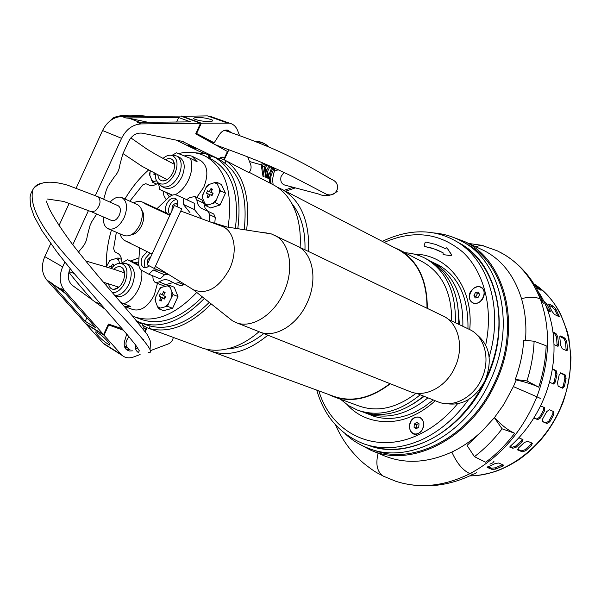 <?xml version="1.0" encoding="UTF-8"?>
<svg xmlns="http://www.w3.org/2000/svg" width="601" height="601" viewBox="0 0 601 601"><rect width="100%" height="100%" fill="white"/><g stroke="black" fill="none" stroke-linecap="round" stroke-linejoin="round"><path stroke-width="0.9" d="M374.415 450.352C414.142 465.925 470.666 436.371 494.585 382.664C520.466 328.687 505.629 264.402 467.112 244.224L465.97 243.593M373.875 416.238L371.681 415.261M418.319 433.599L420.82 431.788L422.308 429.805L423.495 426.86L423.788 423.75C422.781 418.011 419.776 415.93 414.765 417.515C405.743 421.354 409.371 438.159 418.319 433.599M484.015 291.26C481.747 281.328 466.692 289.254 469.554 298.78C471.627 303.805 475.196 304.775 480.252 301.687L482.363 299.426L483.767 296.601L484.256 294.19L484.015 291.26M368.375 445.394C386.586 451.742 405.983 450.359 426.582 441.254C461.418 425.358 490.867 384.422 497.478 341.443C504.134 298.434 487.704 258.993 459.359 243.089L458.225 242.458M443.102 254.599L451.186 255.688L451.531 254.629L446.941 247.755M424.712 246.575L424.148 245.711L425.102 242.601L425.831 242.03L435.913 244.487L445.424 248.656L446.836 247.672L451.298 254.501L450.607 255.628L443.117 254.599L443.087 252.803L437.994 250.316L431.36 247.965L424.479 246.448L433.952 248.822L442.682 252.578M437.859 264.951L440.007 265.89M277.294 187.196L282.049 189.36C300.763 200.246 309.62 220.973 308.621 251.549M427.003 308.245C426.95 280.186 417.545 260.744 398.771 249.918L397.877 249.453M427.303 308.388C427.303 280.119 417.86 260.526 398.959 249.618L393.279 247.071M451.697 320.972C451.764 292.807 442.246 273.215 423.157 262.179L422.255 261.713M291.793 203.469C301.093 214.918 305.488 230.363 304.977 249.798M259.061 331.699C251.902 337.92 244.487 342.63 236.802 345.838C223.64 351.112 211.582 351.653 200.629 347.461L173.291 337.424M455.363 322.722C456.099 291.973 446.145 270.563 425.493 258.475C419.107 255.072 412.263 253.164 404.969 252.736M458.691 324.315C459.397 293.649 449.435 272.283 428.791 260.203L427.859 259.715M226.472 160.978C243.728 174.448 250.444 197.474 246.613 230.07M272.786 184.552L273.68 185.018C284.01 190.615 291.53 200.163 296.248 213.655C299.599 223.715 300.883 234.983 300.102 247.462M358.85 410.603L360.825 411.324C381.425 418.529 402.377 413.473 423.667 396.142M459.48 324.69L457.436 302.889M462.838 326.298C463.514 295.737 453.53 274.424 432.893 262.352L430.354 261.074M441.945 267.084L441.412 266.806M267.851 335.185C247.251 352.096 227.794 357.279 209.486 350.714L205.858 349.098M210.906 351.239L333.037 396.097C351.375 402.662 370.344 398.508 389.959 383.626M328.386 394.384L332.931 396.442C351.42 403.053 370.539 398.824 390.289 383.761M263.794 333.57C251.774 343.096 239.739 348.182 227.681 348.82M334.366 396.968L358.549 405.84C377.285 412.519 396.502 408.297 416.215 393.182L437.678 401.708C452.448 408.387 473.19 397.975 481.596 379.013C490.769 359.946 484.939 336.575 469.914 329.679L469.261 329.371M340.482 399.207L348.37 405.517L357.325 410.047C377.931 417.259 398.906 412.173 420.234 394.774M211.214 303.926C189.803 325.419 169.136 333.615 149.213 328.499L150.047 326.08M226.194 160.835L224.902 163.044M412.925 404.105L424.261 396.375M161.316 327.913L160.317 327.425M363.785 412.346L365.19 412.902C385.782 420.114 406.704 415.088 427.95 397.839M149.762 326.899L149.033 328.484L149.762 326.899M225.367 162.255L226.051 160.76L225.367 162.255M366.715 413.458L376.083 416.869M145.262 330.415L145.81 330.61L145.262 330.415M225.082 156.568L225.6 156.838L225.082 156.568M226.442 155.013L225.923 154.742L226.442 155.013M410.791 421.654C413.172 417.823 416.11 416.41 419.603 417.425C423.728 419.881 424.637 423.885 422.338 429.445C419.971 433.238 417.056 434.658 413.601 433.689C409.416 431.248 408.485 427.236 410.791 421.654M418.529 423.397L416.418 424.809L416.17 428.07L416.846 428.49M416.283 428.798L418.762 427.033L419.017 423.758L416.793 422.263L414.322 424.036L414.066 427.296L416.283 428.798L414.066 427.296L414.322 424.036L416.793 422.263L419.017 423.758L418.762 427.033L416.283 428.798M414.066 427.296L416.17 428.07M414.322 424.036L416.418 424.809M472.634 302.649C464.716 298.765 473.295 282.898 480.89 287.406L480.905 287.413C488.868 291.2 480.342 307.164 472.747 302.709L472.634 302.649M479.072 293.386L477.525 293.498L475.939 296.421L476.728 297.856M479.583 294.655L478.351 292.094L475.534 292.477L473.949 295.407L475.173 297.968L477.99 297.593L479.583 294.655L477.99 297.593L475.173 297.968L473.949 295.407L475.534 292.477L478.351 292.094L479.583 294.655M477.525 293.498L475.534 292.477M473.949 295.407L475.939 296.421M449.961 236.155L464.678 241.602C505.591 260.331 522.457 326.982 495.494 383.1C470.651 438.993 411.092 468.532 370.847 450.232L384.152 455.783C405.119 464.235 427.679 462.995 451.847 452.05C462.86 446.798 473.137 439.601 482.701 430.466L494.503 417.53L503.841 404.405L513.389 386.586L516.191 379.945L515.26 379.449C520.023 366.505 522.855 353.418 523.741 340.181L534.116 341.24L546.166 345.748C545.67 359.593 543.184 373.409 538.714 387.187C532.907 384.392 525.402 381.981 516.191 379.945M370.847 450.232L358.677 443.741M510.129 446.37C523.291 434.568 533.823 420.234 541.711 403.369C559.561 365.468 557.623 320.28 538.421 291.868M525.484 340.361C526.641 325.494 525.312 311.588 521.495 298.637C514.321 275.776 501.843 259.775 484.068 250.617L480.109 248.776M475.541 246.65L481.416 245.268L483.347 245.726M521.495 298.637C529.541 296.714 535.799 296.834 540.276 299.013L543.417 303.235M515.26 379.449L526.949 380.936C531.149 367.669 533.53 354.432 534.116 341.24M494.503 417.53C501.422 425.14 508.145 430.384 514.674 433.253C506.087 444.575 496.426 454.236 485.683 462.244L474.429 456.67C484.654 448.864 493.864 439.579 502.068 428.813L494.217 417.432M474.429 456.67L467.03 445.439L482.701 430.466M378.112 453.259C375.43 464.423 377.165 472.048 383.325 476.135L384.024 476.48M538.714 387.187L526.949 380.936M514.674 433.253L502.068 428.813M560.996 372.928L565.165 374.919L566.112 378.239L564.452 386.18L562.746 388.254L558.201 386.24L557.48 382.935L559.155 374.934L560.996 372.928L560.47 372.86M552.409 368.819L556.09 370.577L557.052 373.935L555.369 381.951L553.641 384.031L549.464 382.191M549.412 409.732L553.769 411.64L553.814 414.63L549.817 421.782L546.978 423.517L542.575 421.647L542.741 418.792L546.752 411.58L549.412 409.732M527.595 441.209L532.321 443.29L531.479 445.356L525.732 450.72L522.314 451.854L517.559 449.818L518.52 447.955L524.29 442.546L527.595 441.209M498.725 463.01L503.54 465.129L502.361 466.211L495.697 469.088L491.994 469.411L487.156 467.375L495.051 463.581L498.725 463.01M534.319 284.581L541.11 290.321L536.235 287.804M549.179 304.046L553.296 306.277L555.82 309.019L559.276 316.674L554.505 314.511L552.161 311.588L548.968 305.308L548.57 304.038L549.179 304.046L548.593 304.467M560.801 336.012L564.925 338.145L566.705 341.345L567.569 348.956L567.036 350.841L562.236 348.753L560.68 345.462L559.816 337.807L560.147 335.997L560.801 336.012L559.937 336.252M540.532 405.863L544.566 407.636L544.619 410.656L540.592 417.883L537.715 419.626L533.838 418.003M518.866 437.768L522.96 439.616L522.119 441.697L516.334 447.114L512.878 448.263L509.543 446.994M493.939 461.395L492.835 462.785L489.898 464.145M543.695 301.063L546.887 304.181L550.08 310.477L550.336 311.874L547.924 310.987M553.055 332.007L555.94 333.502L557.736 336.733L558.592 344.403L558.051 346.289L554.107 344.658M561.995 387.991L563.265 386.03L564.925 378.097L563.978 374.776L560.2 372.973M552.882 383.776L554.175 381.8L555.865 373.792L554.896 370.434L552.342 369.217M546.978 423.517L545.971 422.894L548.811 421.166L552.8 414.006L553.033 411.302M545.971 422.894L542.305 421.354M522.314 451.854L521.615 450.848L525.034 449.713L530.773 444.349L531.667 442.809M521.615 450.848L517.551 449.3M491.994 469.411L491.686 468.164L495.389 467.848L502.804 464.49M491.686 468.164L487.757 466.774M536.798 288.127L536.092 287.548M558.126 316.457L554.768 309.77L552.236 307.036L548.931 305.24M566.18 350.744L565.503 341.684L563.73 338.483L559.847 336.477M537.715 419.626L536.701 419.002L539.578 417.259L543.605 410.032L543.822 407.298M536.701 419.002L533.936 417.838M512.878 448.263L512.18 447.249L515.635 446.107L521.413 440.683L522.307 439.128M512.18 447.249L510.061 446.438M549.186 311.664L544.942 303.678M557.187 346.206L556.534 337.078L554.738 333.84L553.198 333.052M110.066 202.146C114.273 197.676 118.262 196.181 122.026 197.669C127.194 201.252 127.9 207.908 124.144 217.645C119.344 226.66 113.987 230.356 108.06 228.741C104.559 226.893 103.041 222.971 103.507 216.991M108.27 228.831L123.956 235.532C129.899 237.17 135.248 233.534 140.003 224.624C143.714 214.993 142.963 208.389 137.764 204.806L137.569 204.716M130.958 234.953C135.27 234.36 138.876 231.152 141.783 225.337C144.383 219.057 144.413 214.039 141.859 210.267M264.267 232.805L271.291 233.894L297.525 246.23C313.038 253.291 317.944 280.164 307.073 302.934C297.044 325.539 274.402 338.754 259.226 331.76C274.402 338.754 297.044 325.539 307.073 302.934C317.944 280.164 313.038 253.291 297.525 246.23L296.856 245.914M260.075 332.098L409.544 391.401C424.667 398.245 446.092 387.239 454.882 367.391C464.483 347.431 458.661 323.105 443.268 316.043L442.606 315.72M446.581 403.677C462.672 405.991 475.519 398.268 485.12 380.508C492.64 360.72 489.83 345.387 476.676 334.532M91.502 211.777L111.621 220.514C114.438 221.288 116.985 219.538 119.253 215.263C121.041 210.65 120.703 207.488 118.239 205.79L118.142 205.752M274.484 235.194C289.975 242.241 294.7 269.496 283.634 292.71C273.402 315.75 250.602 329.333 235.464 322.331L232.399 320.754L228.117 317.351M206.135 299.891L193.319 289.712C206.917 295.031 219.042 288.022 229.71 268.677C238.011 250.564 234.39 231.16 222.325 226.412L226.442 226.772L209.959 221.829L222.325 226.412M263.02 232.617L266.296 232.903M193.259 289.674L155.389 266.341L180.773 211.034L209.959 221.829M147.591 263.749L147.884 259.534L150.828 256.695M145.555 267.791C143.879 265.379 143.849 262.216 145.472 258.287L150.092 253.074M147.215 251.601L142.309 256.973C140.356 262.104 140.829 265.619 143.737 267.52L146.434 267.618L149.296 265.875M171.916 210.733L172.179 206.586C173.449 204.227 174.899 203.288 176.529 203.777L177.595 205.151M170.203 214.474L167.874 214.196C165.132 212.311 164.704 208.923 166.605 204.024C169.151 199.292 172.051 197.406 175.312 198.383C177.633 199.832 178.272 202.627 177.22 206.767M169.67 214.534C168.145 212.206 168.16 209.186 169.707 205.467C171.533 201.831 173.839 199.84 176.626 199.487M169.895 215.143L163.983 211.92M156.959 208.705L168.445 197.676C171.345 195.009 174.087 194.168 176.656 195.152L183.696 198.262L183.335 204.37L189.976 212.649M154.382 268.534L181.787 208.832L174.343 205.459L147.132 264.748L154.382 268.534L168.22 274.244M169.024 274.74L164.569 274.717L160.234 278.834L148.845 274.199L153.195 270.037L158.048 270.052M183.696 198.262L194.799 203.529L194.461 209.591L201.14 217.84M133.512 202.875C136.878 201.162 139.92 200.929 142.655 202.169L144.773 203.641L169.835 215.271M152.038 254.065L124.197 240.31L121.567 237.665L119.877 233.789M166.357 213.498L144.773 203.641M153.195 270.037L164.569 274.717M139.612 247.725L138.718 262.457C138.568 266.453 139.672 269.165 142.046 270.578L148.845 274.199M183.335 204.37L194.461 209.591M124.437 306.397L132.746 309.53C140.889 311.573 148.079 306.713 154.322 294.948L157.462 283.349M141.618 270.33C142.445 276.182 141.438 282.327 138.583 288.758C134.692 296.759 129.718 301.762 123.671 303.768L130.823 306.472L124.167 306.3M129.102 264.756L129.32 264.846C134.955 268.519 135.849 275.431 132.017 285.588C127.487 294.144 122.311 297.698 116.474 296.233L114.979 295.662M120.583 302.153L123.671 303.768M121.53 263.306L126.202 263.576C131.822 267.242 132.716 274.169 128.869 284.348C124.94 292.011 120.245 295.7 114.776 295.429M111.253 268.452C114.475 264.62 117.766 262.915 121.124 263.328C127.344 265.837 128.591 272.268 124.858 282.635C121.455 289.336 117.338 292.725 112.5 292.792M106.182 285.445L106.001 282.958M113.732 269.233C117.511 265.965 120.643 265.792 123.13 268.707C125.158 272.058 125.083 276.34 122.912 281.561C120.733 285.986 117.999 288.57 114.693 289.314C111.358 289.652 109.307 287.781 108.533 283.717M121.229 263.321L127.502 259.7L134.549 262.599L138.748 262.044M138.778 264.831L134.549 262.599M127.502 259.7L138.929 265.8M156.485 180.623L152.707 182.298L156.485 184.094M152.707 182.298L149.349 174.147L150.363 171.06M149.784 175.77L150.16 171.616M154.262 181.517L151.692 180.398M154.179 173.103L153.796 174.215L155.171 174.808L155.351 174.282M153.796 174.215L155.366 173.922M169.324 285.257L173.005 294.558L168.453 303.693L165.32 306.758L160.197 308.095L157.477 306.578L155.449 301.281L155.839 296.751L160.339 287.729L169.324 285.257L174.29 287.263L177.986 296.541L172.585 308.305L163.555 310.642L158.551 308.719L157.477 306.578M164.531 299.02L165.613 296.669L163.449 295.519L165.102 292.477L163.645 291.688L161.992 294.723L160.279 293.754L159.716 294.918L159.197 296.098L160.918 297.067L159.701 300.282L161.151 301.078L162.375 297.871L164.531 299.02M155.449 301.281L154.983 299.388L155.839 296.751M173.005 294.558L177.986 296.541M168.453 303.693L167.581 306.36L172.585 308.305M160.197 308.095L158.551 308.719M167.581 306.36L165.32 306.758M171.909 292.417L171.533 296.992M167.078 285.67L169.82 287.135M158.882 290.125L161.969 287.075M163.54 295.339L161.992 294.723M164.614 293.326L163.645 291.688M164.651 298.765L162.375 297.871M159.701 300.282L161.609 299.794M159.197 296.098L164.501 298.705M164.584 298.517L160.918 297.067M164.216 298.314L165.095 296.391M224.511 130.349C237.222 134.692 261.255 143.173 282.417 153.015C313.406 167.679 324.435 175.815 333.66 180.383C337.214 182.727 338.318 185.979 336.981 190.149C334.547 194.581 331.031 195.949 326.418 194.243C331.391 195.986 334.997 194.386 337.236 189.443C338.153 185.521 336.966 182.501 333.66 180.383L333.224 180.165M187.7 145.111L195.813 148.627L187.7 145.111M188.203 144.939L194.897 147.996M190.186 145.788L192.891 147.02M50.747 243.6L44.782 256.619C41.018 265.815 41.732 273.658 46.923 280.149L85.665 323.541L103.56 334.629L64.705 290.786C59.499 284.213 58.815 276.25 62.654 266.874L64.84 262.104M222.347 157.402L224.346 158.176L227.426 151.475L195.693 133.85L200.546 123.273L180.833 116.083L121.943 116.466C113.536 116.97 107.068 121.657 102.553 130.537L76.244 187.955M69.28 203.153L59.003 225.585M176.07 140.078L198.751 151.129L218.388 158.814L222.047 156.981L224.346 158.176M100.405 304.038L95.108 301.942M64.705 290.786L61.092 288.623L95.98 327.928L85.252 321.31L50.424 282.245L65.374 293.453M72.789 244.772L88.497 210.493M95.341 195.573L121.582 138.32C126.187 129.268 132.731 124.46 141.205 123.911L137.298 122.401L190.525 121.868L178.722 117.541L125.737 117.931L121.943 116.466M139.83 122.371L129.207 118.277L125.737 117.931M200.546 123.273L141.205 123.911M103.703 199.299L106.385 189.841L108.172 185.942L114.13 177.152C117.473 173.584 119.411 169.354 119.952 164.464L122.739 154.172L128.441 141.723C131.837 135.323 136.487 132.475 142.399 133.189L182.193 141.333L218.388 158.814M78.461 252.059L81.488 248.363C84.861 244.72 86.799 240.498 87.303 235.682L90.045 225.48L91.833 221.589L96.671 214.024M70.212 268.745L69.799 269.646C67.222 276.197 68.056 281.418 72.293 285.317L104.717 308.944M137.757 322.309L142.467 324.164L136.314 320.566M144.082 327.853L145.93 328.942L143.496 328.056L142.467 324.164M145.93 328.942L144.871 331.256M122.063 328.657L108.398 324.074L103.56 334.629M86.905 317.704L85.252 321.31M129.207 118.277L148.116 122.296M176.671 122.011L178.722 117.541M215.203 202.672L205.873 205.67L202.011 196.963L205.925 187.662L209.08 184.469L214.354 182.704L217.224 183.891L219.478 188.819L219.17 193.259L215.203 202.672L220.034 205.001L225.443 193.221L221.453 184.56L216.66 182.171L217.224 183.891M207.533 190.84L206.451 193.184L208.269 193.943L207.037 197.173L208.562 197.834L209.794 194.596L212.04 195.573L213.122 193.214L210.868 192.245L212.521 189.217L210.989 188.571L209.343 191.599L207.533 190.84L212.889 193.327L209.343 191.599M205.873 205.67L210.703 207.976L220.034 205.001M219.478 188.819L220.635 190.848L225.443 193.221M220.635 190.848L219.17 193.259M205.925 187.662L207.375 185.281L209.08 184.469M214.354 182.704L216.66 182.171M202.552 198.691L202.883 194.296M207.585 204.888L204.738 203.641M216.082 199.975L212.882 203.183M207.037 197.173L208.923 196.797M209.757 194.671L208.269 193.943M211.898 190.299L210.989 188.571M213.07 193.319L210.868 192.245M211.499 195.34L212.499 193.161M107.744 341.473C109.675 343.532 110.299 344.726 109.607 345.064C105.213 342.435 101.306 339.189 97.895 335.328C95.935 333.247 95.304 332.037 95.995 331.684C100.427 334.344 104.349 337.612 107.744 341.473M129.959 349.384L126.721 349.181L125.429 348.535M137.434 347.566L135.698 349.181M132.423 350.834L129.223 351.007L126.51 349.737C124.287 347.656 123.663 344.756 124.64 341.045L126.736 334.081M123.445 330.25L108.736 324.968L104.026 335.238L122.018 355.349C125.278 357.993 129.177 358.519 133.715 356.926L140.108 354.522M150.656 350.563L168.363 343.915C171.075 342.69 172.72 340.519 173.291 337.394L147.11 327.778L145.269 331.782M142.745 325.224L147.11 327.778M104.026 335.238L86.131 324.149L103.154 343.156L106.67 345.695M108.736 324.968L108.157 324.615M124.738 347.243L126.345 347.13M112.778 266.776L113.912 264.763L112.59 264.049L111.012 266.927L109.48 266.063L108.721 267.678M106.279 266.957L109.765 260.451L118.006 257.942L121.582 259.407M118.006 257.942L119.614 263.253M115.925 258.37L118.405 259.692M108.368 262.735L111.245 259.797M112.169 267.392L111.012 266.927M113.476 265.499L112.59 264.049M197.827 117.548C203.048 117.473 208.044 118.359 212.807 120.208C212.934 121.109 211.567 121.53 208.72 121.462C203.499 121.545 198.48 120.658 193.665 118.81C193.552 117.894 194.942 117.465 197.827 117.548M226.141 130.034L228.831 131.844M181.472 116.316L207.45 115.895L212.401 117.127M206.932 140.041L214.174 142.783L219.463 134.481C221.792 131.131 224.549 129.681 227.756 130.139L231.618 132.806M228.846 149.777L224.233 159.821L219.816 158.093M247.695 156.846L250.7 164.697C251.564 167.499 250.993 170.151 248.979 172.652L224.233 159.821M181.607 116.016L201.327 123.197L229.357 123.137C233.218 123.971 235.975 126.45 237.65 130.582L239.581 135.646M195.956 133.264L196.595 133.505L201.327 123.197M195.716 133.798L206.909 140.086M214.174 142.783L196.595 133.505M229.627 132.115L227.531 130.094M337.236 191.426C331.053 196.054 324.765 196.895 318.365 193.95L285.272 185.213C281.531 184.184 280.119 181.292 281.05 176.544L283.95 172.404M273.124 184.725L272.553 179.308L273.838 172.893L274.642 171.007L278.338 169.775M274.77 168.152L274.124 168.363L274.642 171.007M274.124 168.363L272.937 167.987L273.786 167.709M270.585 183.41L269.609 178.414L271.284 171.127L272.937 167.987M262.72 162.901L261.751 162.495M262.494 162.976L261.21 164.839L249.483 161.526M272.764 167.251L271.78 167.574L269.841 166.815L270.953 166.447M269.796 165.936L268.677 166.304L266.739 165.38L267.753 165.05M266.453 164.494L265.574 164.779L263.644 163.682L264.17 163.517M269.609 178.414L269.902 180.345L269.428 179.789L268.73 175.252L267.445 171.721L268.542 178.895L267.888 178.407L266.626 170.166L265.131 168.092L266.604 177.656L267.715 177.28M266.483 181.277L267.22 181.667M263.974 175.958L262.983 176.288L261.21 164.839M263.644 163.682L262.374 165.591L264.079 176.619L262.983 176.288M265.574 164.779L264.155 167.055L262.374 165.591M266.498 176.979L265.725 177.242L264.155 167.055M266.739 165.38L265.131 168.092M268.677 166.304L266.626 170.166M269.841 166.815L267.445 171.721M271.78 167.574L268.73 175.252M269.804 179.669L269.428 179.789M265.725 177.242L266.604 177.656M169.332 196.895L166.605 192.726L159.723 189.48L158.469 183.155M196.752 197.413L203.777 187.227C208.72 174.515 207.691 165.651 200.704 160.625L200.479 160.505M184.484 155.869L188.706 155.381L191.974 156.192L197.211 161.819L190.389 158.371C192.733 164.456 192.132 171.601 188.594 179.789C185.183 186.903 180.706 191.892 175.161 194.762M179.676 157.447L179.834 157.53C184.845 161.136 185.544 167.559 181.938 176.792C176.867 186.152 171.18 189.871 164.869 187.97L162.007 186.611M172.442 195.115L159.723 189.48M172.232 155.396L176.822 156.012C181.825 159.618 182.516 166.049 178.903 175.312C173.824 184.687 168.13 188.421 161.827 186.528L158.777 183.538M163.021 158.394C166.086 155.787 169.009 154.788 171.788 155.381C177.445 157.95 178.505 163.968 174.966 173.441C169.67 182.862 164.103 186.017 158.266 182.907C156.08 180.961 155.118 177.904 155.381 173.734M165.478 159.701C168.911 157.83 171.555 158.236 173.419 160.925C175.064 164.028 174.899 167.912 172.923 172.577C170.444 177.513 167.333 180.292 163.6 180.909C160.309 181.006 158.386 179.038 157.853 175.011M171.886 155.389L176.544 152.812L190.389 158.371M166.605 192.726L172.186 195.205M129.087 336.868L128.246 337.739C125.406 341.714 125.241 345.139 127.735 348.009L128.907 348.745M148.184 352.359C158.98 354.988 131.461 325.877 98.218 291.034C65.239 255.312 26.534 216.788 32.815 189.758C34.52 186.746 38.088 184.417 43.535 182.772C49.883 181.51 57.989 182.343 67.86 185.266L98.001 196.745C101.374 200.644 100.502 205.362 95.379 210.898L91.292 211.695L63.721 201.455L47.419 199.029M135.383 347.31L136.525 346.251M180.713 285.821L184.77 284.446M179.849 281.411L178.61 282.598L174.959 283.484L168.881 280.404C165.658 279.119 162.45 279.63 159.242 281.922L155.531 282.575L154.63 282.012L153.187 279.615L152.744 275.784M124.948 198.991C131.687 187.625 139.545 177.971 148.522 170.045M178.181 153.638C188.301 151.219 197.541 152.158 205.895 156.47C225.57 168.37 232.993 191.944 228.14 227.201M235.389 228.327C239.461 194.258 231.873 171.458 212.626 159.934L211.785 159.498M215.413 157.65C234.728 170.121 242.188 193.8 237.786 228.696M244.194 229.695C247.95 195.092 239.979 171.901 220.297 160.129L219.433 159.678M204.302 298.442C181.742 321.49 160.279 329.506 139.92 322.489L138.831 322.038M141.28 322.992L146.231 324.818C166.094 331.729 187.106 324.247 209.268 302.386M129.816 201.2L142.79 184.883L145.803 183.673L149.394 185.251C151.783 186.197 154.712 185.446 158.191 182.989M186.678 199.675L189.706 197.571L194.904 196.527L196.88 199.938C197.218 204.107 198.984 207.022 202.161 208.675L208.006 211.297L209.757 214.782L209.148 221.536M166.252 199.78L164.005 195.918L163.006 191.028M122.018 262.682L121.943 261.998C121.56 257.671 120.268 254.854 118.066 253.554L114.618 251.661L113.619 248.483L116.354 232.286M130.702 261.014L138.996 257.852M155.644 282.62L162.713 285.467L173.141 282.56M214.782 223.354L215.278 217.389L213.776 214.024L208.021 211.304L213.776 214.024M207.638 211.131L205.009 207.908L203.792 203.236L201.816 199.84M196.745 292.439C174.741 315.442 153.773 323.511 133.85 316.659L132.573 316.126M106.347 266.791C106.016 254.959 107.699 242.751 111.388 230.16M135.157 317.14L140.957 319.296C160.324 326.035 180.796 318.568 202.364 296.894M212.303 156.433L209.253 157.454L208.224 154.833M194.341 152.714L205.151 153.631M211.056 155.944L212.168 156.515M467.112 244.224L462.86 241.857C501.399 262.036 516.191 326.538 490.198 380.749C466.181 434.681 409.536 464.4 369.788 448.804C360.472 445.476 352.224 440.428 345.034 433.667M459.96 243.435C497.493 263.238 511.752 326.155 486.419 379.006C463.348 430.737 409.469 459.968 370.764 446.19M374.07 416.298L367.549 413.766M413.864 254.043C449.586 254.441 473.783 289.457 469.719 329.581M435.252 400.747C428.348 406.975 421.339 411.753 414.232 415.088C392.295 426.289 363.845 423.329 347.453 404.909M433.975 262.915L438.565 265.086C458.698 276.52 468.495 297.743 467.954 328.739M459.359 243.089L455.047 240.693C487.704 258.19 503.946 308.155 489.154 356.949M468.63 399.507C455.438 417.838 439.894 431.202 421.977 439.609C401.34 448.767 381.913 450.172 363.695 443.823C339.978 434.343 324.337 416.448 316.78 390.124M384.249 242.391C413.773 229.544 440.082 232.887 463.183 252.42C484.075 272.17 493.481 308.208 485.713 345.042M457.459 403.864C445.957 417.672 432.998 427.965 418.574 434.741C375.129 455.55 331.226 433.156 318.853 390.883M513.389 386.586L536.896 396.788C549.862 361.547 550.989 328.95 540.276 299.013C531.975 278.488 519.647 263.478 503.277 253.99L501.339 252.901M451.847 452.05C456.955 463.424 463.01 470.621 470.012 473.641C500.152 457.286 522.449 431.668 536.896 396.788L540.284 398.373M383.325 476.135L395.774 481.273C419.498 488.913 444.244 486.374 470.012 473.641C472.799 474.557 475.008 474.166 476.638 472.461M469.899 475.827C506.778 476.052 547.195 444.988 562.761 401.941C580.626 355.8 566.51 303.926 533.891 283.89C545.13 291.275 554.084 301.439 560.748 314.383L567.427 331.977L568.899 338.28L570.95 357.242C570.597 372.312 567.99 387.277 563.129 402.122M566.112 378.239L564.925 378.097M563.978 374.776L565.165 374.919M563.265 386.03L564.452 386.18M557.052 373.935L555.865 373.792M554.896 370.434L556.09 370.577M554.175 381.8L555.369 381.951M553.814 414.63L552.8 414.006M548.811 421.166L549.817 421.782M531.479 445.356L530.773 444.349M517.514 449.525L517.979 450.209M525.034 449.713L525.732 450.72M502.361 466.211L502.045 464.964M487.388 467.037L487.591 467.856M495.389 467.848L495.697 469.088M535.386 285.34L535.048 285.775M540.051 289.922L540.382 289.494M555.82 309.019L554.768 309.77M552.236 307.036L553.296 306.277M557.953 316.028L559.013 315.277M566.705 341.345L565.503 341.684M563.73 338.483L564.925 338.145M566.367 349.286L567.569 348.956M544.619 410.656L543.605 410.032M539.578 417.259L540.592 417.883M522.119 441.697L521.413 440.683M515.635 446.107L516.334 447.114M546.887 304.181L545.828 304.94M549.013 311.235L550.08 310.477M557.736 336.733L556.534 337.078M554.738 333.84L555.94 333.502M557.382 344.741L558.592 344.403M122.461 272.2L124.384 271.787M117.931 287.894L116.894 286.452M50.424 282.245L46.923 280.149M62.654 266.874L44.782 256.619M52.993 284.558L62.579 290.298M121.582 138.32L102.553 130.537M182.539 141.43L183.906 141.964M121.079 354.417L103.154 343.156M207.45 115.895L227.336 122.965M271.028 183.636L270.653 179.286L271.043 175.717L273.973 168.325M255.71 141.678C260.819 141.746 265.289 143.556 269.113 147.117M292.882 187.294L283.972 190.352M268.497 174.493L269.804 183.004L268.504 174.515M174.02 164.103L174.463 164.126M166.89 179.752L166.575 179.376M135.638 345.049C134.902 348.279 135.834 350.781 138.425 352.569L139.297 350.766L135.668 345.094L127.247 334.682L72.698 271.765L57.103 252.187L42.017 230.716L34.077 216.277L30.456 205.677L30.05 197.068L31.027 193.191L32.815 189.758C34.663 186.16 37.608 183.996 41.642 183.29M178.61 282.598L184.267 284.919M166.342 284.799L159.242 281.922M209.757 214.782L215.278 217.389M196.88 199.938L203.792 203.236M208.412 156.087L210.876 157.364M462.86 241.857C453.665 236.681 443.838 233.699 433.381 232.903M372.605 415.817L371.035 415.253C384.294 420.324 398.794 419.363 414.547 412.354L424.126 406.952L433.276 399.958M382.304 241.377C398.313 233.729 413.691 230.671 428.438 232.204C437.844 233.218 446.716 236.05 455.047 240.693M282.049 189.36L398.771 249.918M398.959 249.618L423.157 262.179M425.493 258.475L428.791 260.203M249.242 172.337L273.68 185.018M432.893 262.352L441.968 267.099M484.068 250.617L464.678 241.602M481.416 245.268L468.69 243.465M542.478 300.823L536.145 287.654C527.873 273.305 516.913 262.081 503.277 253.99L497.17 250.782L481.634 245.291M335.553 424.93C342.037 439.774 351.39 452.545 363.613 463.236C377.135 473.858 376.669 472.363 383.498 476.225M400.326 482.641C424.975 488.883 449.383 486.036 473.528 474.076M563.114 402.159C553.393 426.973 538.286 446.393 517.792 460.404C508.686 465.993 500.873 469.787 494.345 471.793C484.143 474.632 475.962 475.992 469.809 475.864M122.026 197.669L137.764 204.806M297.525 246.23L443.268 316.043M469.914 329.679L448.361 319.371M98.113 196.805L118.239 205.79M236.313 322.669L259.226 331.76M193.319 289.712L232.399 320.754M222.408 226.314L271.291 233.894M164.223 212.025L142.655 202.169M130.838 243.247L125.526 240.993M117.435 288.225C115.302 288.593 114.385 288.961 114.693 289.314M122.334 263.14L122.829 262.081M126.202 263.576L129.32 264.846M121.124 263.328L124.723 263.14M124.242 271.171C123.062 269.548 122.694 268.73 123.13 268.707M107.098 123.626L112.996 118.006C119.291 114.881 130.65 114.318 147.087 116.301M130.86 137.892L146.644 148.905C156.32 154.863 160.895 157.409 174.493 164.343M326.418 194.243L298.073 179.399C289.412 174.808 276.565 168.866 259.519 161.571C237.365 152.631 225.713 148.785 214.978 144.563M123.002 153.593L142.054 166.342L167.093 179.624M62.331 290.02L52.212 283.957M109.607 345.064L109.923 344.381M104.093 344.072L122.018 355.349M212.807 120.208L212.423 121.049M229.357 123.137L209.456 116.076M327.553 194.942C329.596 195.821 329.483 195.701 327.207 194.589M295.219 187.925L285.648 191.223M254.343 141.145C260.045 141.152 264.981 143.151 269.158 147.132M158.949 183.831L158.581 184.702M158.266 182.907L160.535 185.679M166.379 180.037C164.246 180.24 163.322 180.533 163.6 180.909M192.47 156.433L200.704 160.625M172.96 155.298L173.516 154.299M176.822 156.012L179.834 157.53M171.788 155.381L175.379 155.471M174.365 163.502C173.298 161.774 172.983 160.918 173.419 160.925M85.552 260.872C96.4 264.312 113.409 268.594 124.557 272.989M92.073 299.734C83.126 289.72 75.388 280.547 68.86 272.215M143.421 339.37L143.827 339.527M46.119 200.899L49.402 208.938C53.985 217.953 61.542 229.582 72.075 243.841C82.187 256.792 93.395 270.473 105.686 284.874L132.573 316.118L147.328 334.652C150.25 340.264 151.279 343.156 150.415 343.336L150.092 349.324M127.735 348.009L124.339 345.898M74.126 273.493L69.055 271.569M103.402 282.2L118.863 287.158M205.895 156.47L212.626 159.934M215.751 157.778L220.297 160.129M180.863 285.896L175.056 283.522M201.891 199.878L194.904 196.527"/></g></svg>
